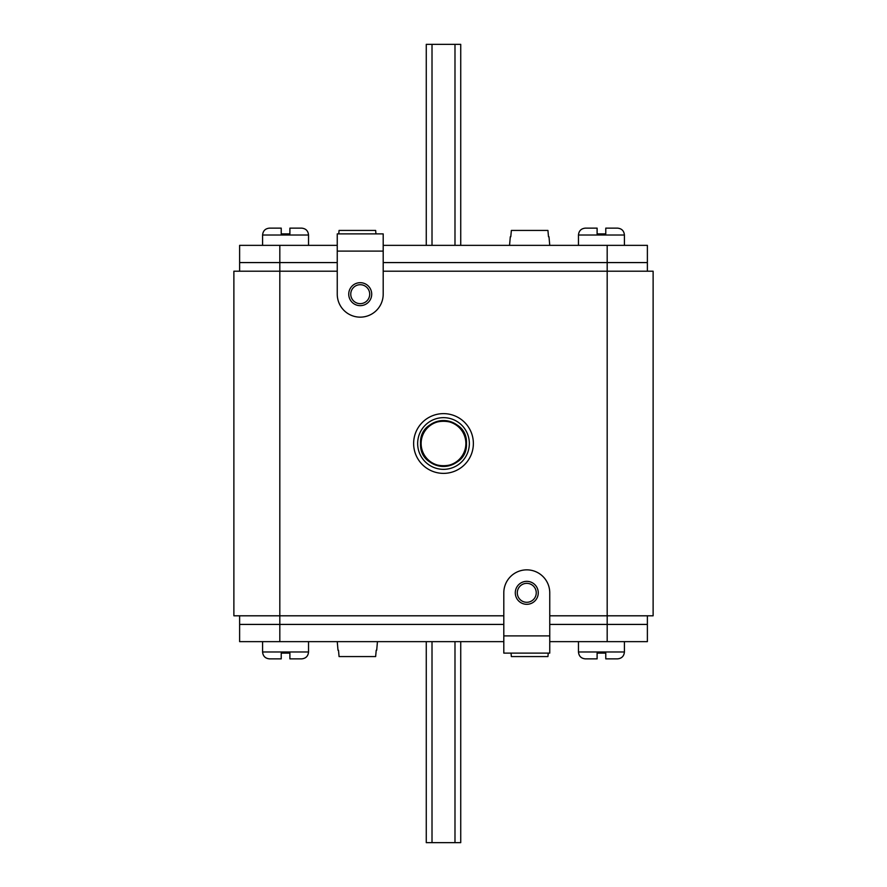 <?xml version="1.0" encoding="UTF-8"?>
<svg xmlns="http://www.w3.org/2000/svg" width="887" height="887" viewBox="0 0 887 887"><rect width="100%" height="100%" fill="white"/><g stroke="black" fill="none" stroke-linecap="round" stroke-linejoin="round"><path stroke-width="1.33" d="M239.623 271.2L239.623 262.585L279.815 262.585L279.815 615.8L233.88 615.8L233.88 271.2L337.248 271.2M239.623 615.8L239.623 624.415L503.805 624.415L279.815 624.415L279.815 615.8L503.805 615.8M549.752 615.8L607.185 615.8L607.185 624.415L549.752 624.415L607.185 624.415L607.185 641.645L549.752 641.645M653.12 615.8L607.185 615.8L607.185 271.2L653.12 271.2L653.12 615.8M383.195 271.2L607.185 271.2L607.185 262.585L647.377 262.585L647.377 271.2M443.5 473.37A29.87 29.87 0 0 1 413.63 443.5A29.87 29.87 0 0 1 443.5 413.63A29.87 29.87 0 0 1 473.37 443.5A29.87 29.87 0 0 1 443.5 473.37M443.5 469.345A25.845 25.845 0 0 1 417.655 443.5A25.845 25.845 0 0 1 443.5 417.655A25.845 25.845 0 0 1 469.345 443.5A25.845 25.845 0 0 1 443.5 469.345M279.815 245.355L239.623 245.355L239.623 262.585L337.248 262.585L279.815 262.585L279.815 245.355L337.248 245.355M607.185 245.355L607.185 262.585L383.195 262.585L647.377 262.585L647.377 245.355L383.195 245.355M647.377 615.8L647.377 624.415L607.185 624.415L647.377 624.415L647.377 641.645L607.185 641.645M460.73 245.355L460.73 44.35L426.27 44.35L426.27 245.355M426.27 641.645L426.27 842.65L460.73 842.65L460.73 641.645M279.815 641.645L279.815 624.415L239.623 624.415L239.623 641.645L503.805 641.645M511.355 230.432L510.79 236.751L511.355 230.432L547.933 230.432L548.499 236.751L547.933 230.432M509.548 245.355L510.302 236.751M549.752 245.355L548.998 236.751M339.067 230.432L338.756 233.88L339.067 230.432L375.644 230.432L375.955 233.88L375.644 230.432M547.933 656.568L548.244 653.12L547.933 656.568L511.355 656.568L511.045 653.12L511.355 656.568M375.644 656.568L376.21 650.249L375.644 656.568L339.067 656.568L338.501 650.249L339.067 656.568M377.452 641.645L376.698 650.249M337.248 641.645L338.002 650.249M578.468 245.355L578.468 235.022C578.867 230.842 581.173 228.536 585.353 228.136L597.106 228.136L585.353 228.136L597.106 228.136L597.106 233.88L605.777 233.88L605.777 228.136L617.518 228.136C621.709 228.536 624.004 230.842 624.415 235.022C624.004 230.842 621.709 228.536 617.518 228.136M262.585 245.355L262.585 235.022C262.995 230.842 265.291 228.536 269.482 228.136L281.223 228.136L269.482 228.136L281.223 228.136L281.223 233.88L289.894 233.88L289.894 228.136L301.647 228.136C305.827 228.536 308.133 230.842 308.532 235.022C308.133 230.842 305.827 228.536 301.647 228.136M308.532 641.645L308.532 651.978C308.133 656.158 305.827 658.464 301.647 658.864L289.894 658.864L301.647 658.864L289.894 658.864L289.894 653.12L281.223 653.12L281.223 658.864L269.482 658.864C265.291 658.464 262.995 656.158 262.585 651.978C262.995 656.158 265.291 658.464 269.482 658.864M624.415 641.645L624.415 651.978C624.004 656.158 621.709 658.464 617.518 658.864L605.777 658.864L617.518 658.864L605.777 658.864L605.777 653.12L597.106 653.12L597.106 658.864L585.353 658.864C581.173 658.464 578.867 656.158 578.468 651.978C578.867 656.158 581.173 658.464 585.353 658.864M337.248 294.174A22.973 22.973 0 0 0 360.222 317.147A22.973 22.973 0 0 0 383.195 294.174L383.195 233.88L337.248 233.88L337.248 294.174M360.222 303.653A9.48 9.48 0 0 0 369.702 294.174A9.48 9.48 0 0 0 360.222 284.705A9.48 9.48 0 0 0 350.753 294.174A9.48 9.48 0 0 0 360.222 303.653M360.222 282.687A11.487 11.487 0 0 1 371.708 294.174A11.487 11.487 0 0 1 360.222 305.66A11.487 11.487 0 0 1 348.735 294.174A11.487 11.487 0 0 1 360.222 282.687M549.752 592.826A22.973 22.973 0 0 0 526.778 569.853A22.973 22.973 0 0 0 503.805 592.826L503.805 653.12L549.752 653.12L549.752 592.826M526.778 583.347A9.48 9.48 0 0 0 517.298 592.826A9.48 9.48 0 0 0 526.778 602.295A9.48 9.48 0 0 0 536.247 592.826A9.48 9.48 0 0 0 526.778 583.347M526.778 604.313A11.487 11.487 0 0 1 515.292 592.826A11.487 11.487 0 0 1 526.778 581.34A11.487 11.487 0 0 1 538.265 592.826A11.487 11.487 0 0 1 526.778 604.313M454.987 44.35L454.987 245.355M432.013 44.35L432.013 245.355M454.987 842.65L454.987 641.645M432.013 842.65L432.013 641.645M585.353 228.136C581.173 228.536 578.867 230.842 578.468 235.022L624.415 235.022L624.415 245.355M466.451 443.5A22.951 22.951 0 0 0 443.5 420.549A22.951 22.951 0 0 0 420.549 443.5A22.951 22.951 0 0 0 443.5 466.451A22.951 22.951 0 0 0 466.451 443.5C467.87 413.896 419.13 413.885 420.549 443.5C419.13 473.104 467.87 473.115 466.451 443.5M465.875 443.5A22.375 22.375 0 0 0 443.5 421.125A22.375 22.375 0 0 0 421.125 443.5A22.375 22.375 0 0 0 443.5 465.875A22.375 22.375 0 0 0 465.875 443.5M269.482 228.136C265.291 228.536 262.995 230.842 262.585 235.022L308.532 235.022L308.532 245.355M301.647 658.864C305.827 658.464 308.133 656.158 308.532 651.978L262.585 651.978L262.585 641.645M617.518 658.864C621.709 658.464 624.004 656.158 624.415 651.978L578.468 651.978L578.468 641.645M383.195 251.099L337.248 251.099M503.805 635.901L549.752 635.901"/></g></svg>
